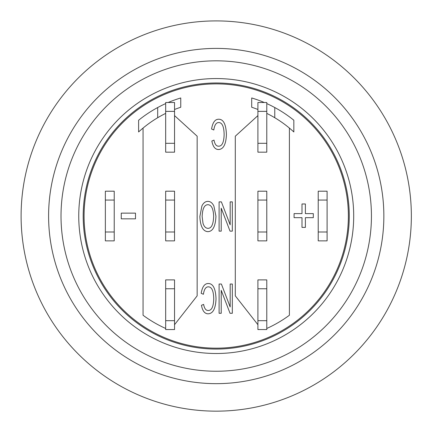 <?xml version="1.0" encoding="UTF-8"?>
<svg xmlns="http://www.w3.org/2000/svg" width="433" height="433" viewBox="0 0 433 433"><rect width="100%" height="100%" fill="white"/><g stroke="black" fill="none" stroke-linecap="round" stroke-linejoin="round"><path stroke-width="0.65" d="M165.671 143.301L165.671 152.172L174.542 152.172L174.542 143.301L165.671 143.301L165.671 111.373L174.542 111.373L174.542 102.502L165.671 102.502L165.671 111.373M174.542 111.373L174.542 143.301M165.671 231.996L165.671 240.862L174.542 240.862L174.542 231.996L165.671 231.996L165.671 200.068L174.542 200.068L174.542 231.996M174.542 200.068L174.542 191.197L165.671 191.197L165.671 200.068M165.671 320.685L165.671 329.556L174.542 329.556L174.542 320.685L165.671 320.685L165.671 288.757L174.542 288.757L174.542 320.685M174.542 288.757L174.542 279.891L165.671 279.891L165.671 288.757M257.911 143.301L257.911 152.172L266.782 152.172L266.782 143.301L257.911 143.301L257.911 111.373L266.782 111.373L266.782 143.301M266.782 111.373L266.782 102.502L257.911 102.502L257.911 111.373M257.911 231.996L257.911 240.862L266.782 240.862L266.782 231.996L257.911 231.996L257.911 200.068L266.782 200.068L266.782 231.996M266.782 200.068L266.782 191.197L257.911 191.197L257.911 200.068M257.911 320.685L257.911 329.556L266.782 329.556L266.782 320.685L257.911 320.685L257.911 288.757L266.782 288.757L266.782 320.685M266.782 288.757L266.782 279.891L257.911 279.891L257.911 288.757M114.231 200.068L114.231 191.197L105.36 191.197L105.36 200.068L114.231 200.068L114.231 231.996L105.36 231.996L105.36 240.862L114.231 240.862L114.231 231.996M105.36 231.996L105.36 200.068M327.094 200.068L327.094 191.197L318.223 191.197L318.223 200.068L327.094 200.068L327.094 231.996L318.223 231.996L318.223 240.862L327.094 240.862L327.094 231.996M318.223 231.996L318.223 200.068M340.067 262.149A132.152 132.152 0 0 1 92.386 262.149A132.152 132.152 0 0 1 216.229 83.878A132.152 132.152 0 0 1 340.067 262.149M157.688 117.727L157.688 107.53A123.281 123.281 0 0 0 138.62 120.239A123.281 123.281 0 0 1 165.671 103.59M168.161 102.502A123.281 123.281 0 0 1 180.75 97.961L180.75 107.254A114.415 114.415 0 0 0 174.542 109.484M257.911 109.484A114.415 114.415 0 0 0 251.703 107.254L251.703 97.961A123.281 123.281 0 0 1 264.292 102.502M266.782 103.59A123.281 123.281 0 0 1 293.834 120.239L293.834 131.962A114.415 114.415 0 0 0 289.396 128.076L289.396 315.251A123.281 123.281 0 0 1 266.782 328.468M274.766 117.727L274.766 107.53A123.281 123.281 0 0 1 293.834 120.239M165.671 113.392A114.415 114.415 0 0 0 138.62 131.962L138.62 120.239M216.229 411.155A195.121 195.121 0 0 1 47.246 118.469A195.121 195.121 0 0 1 385.208 118.469A195.121 195.121 0 0 1 216.229 411.155M216.229 383.66A167.631 167.631 0 0 0 383.855 216.029A167.631 167.631 0 0 0 216.229 48.404A167.631 167.631 0 0 0 48.599 216.029A167.631 167.631 0 0 0 216.229 383.66M61.015 216.029A155.209 155.209 0 0 0 216.229 371.243A155.209 155.209 0 0 0 371.438 216.029A155.209 155.209 0 0 0 216.229 60.82A155.209 155.209 0 0 0 61.015 216.029A155.209 155.209 0 0 0 216.229 371.243A155.209 155.209 0 0 0 371.438 216.029A155.209 155.209 0 0 0 216.229 60.82A155.209 155.209 0 0 0 61.015 216.029A155.209 155.209 0 0 0 216.229 371.243A155.209 155.209 0 0 0 371.438 216.029A155.209 155.209 0 0 0 216.229 60.82A155.209 155.209 0 0 0 61.015 216.029M83.19 216.029A133.039 133.039 0 0 1 282.749 100.813A133.039 133.039 0 0 1 282.749 331.245A133.039 133.039 0 0 1 83.19 216.029M143.058 128.076L143.058 315.251A123.281 123.281 0 0 0 165.671 328.468M266.782 113.392A114.415 114.415 0 0 1 289.396 128.076M211.575 129.018C212.673 122.469 215.039 119.21 218.67 119.232C223.46 119.194 226.042 124.309 226.421 134.576C226.015 144.411 223.363 149.39 218.465 149.515C215.114 149.472 212.906 146.635 211.845 141.017L214.016 140.113C214.768 144.167 216.267 146.192 218.513 146.192C222.032 146.322 223.91 142.452 224.137 134.576C223.975 126.56 222.167 122.555 218.714 122.555C216.175 122.528 214.541 125.007 213.81 129.987L211.575 129.018M121.256 213.133L135.502 213.133L135.502 218.833L121.256 218.833L121.256 213.133M301.996 217.669L294.077 217.669L294.077 213.615L301.996 213.615L301.996 203.97L305.389 203.97L305.389 213.615L313.308 213.615L313.308 217.669L305.389 217.669L305.389 227.39L301.996 227.39L301.996 217.669M232.321 313.286L230.037 313.286L221.225 290.327L221.225 313.286L219.098 313.286L219.098 284.021L221.382 284.021L230.172 306.959L230.172 284.021L232.321 284.021L232.321 313.286M201.177 293.309C202.276 286.76 204.641 283.501 208.273 283.523C213.063 283.491 215.645 288.605 216.024 298.867C215.618 308.702 212.966 313.687 208.067 313.806C204.717 313.763 202.509 310.932 201.448 305.308L203.618 304.404C204.371 308.458 205.87 310.488 208.116 310.488C211.634 310.613 213.512 306.743 213.74 298.867C213.577 290.852 211.769 286.846 208.316 286.846C205.778 286.825 204.143 289.298 203.413 294.283L201.177 293.309M232.321 231.141L230.037 231.141L221.225 208.181L221.225 231.141L219.098 231.141L219.098 201.875L221.382 201.875L230.172 224.814L230.172 201.875L232.321 201.875L232.321 231.141M213.653 216.089C213.409 224.348 211.483 228.429 207.867 228.337C205.643 228.191 204.024 226.519 203.007 223.32L202.146 216.587C202.444 208.722 204.365 204.76 207.91 204.701C211.423 204.879 213.334 208.679 213.653 216.089M207.889 231.66C202.985 231.368 200.311 226.313 199.867 216.495L201.924 205.897C203.445 202.882 205.431 201.377 207.889 201.377C210.373 201.377 212.37 202.92 213.88 206.011L215.937 216.137C215.542 226.297 212.863 231.471 207.889 231.66M174.542 324.701L197.156 295.853L197.156 136.206L174.542 115.6M257.911 324.701L235.298 295.853L235.298 136.206L257.911 115.6M353.701 216.029A137.472 137.472 0 0 1 147.491 335.088A137.472 137.472 0 0 1 147.491 96.976A137.472 137.472 0 0 1 353.701 216.029"/></g></svg>
